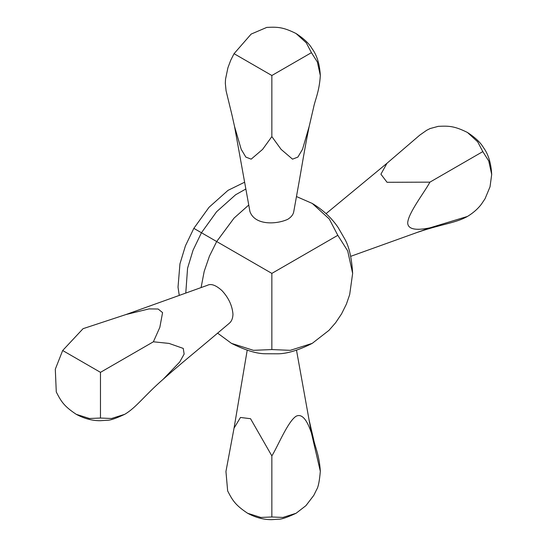 <?xml version="1.0" encoding="UTF-8"?>
<svg xmlns="http://www.w3.org/2000/svg" width="547" height="547" viewBox="0 0 547 547"><rect width="100%" height="100%" fill="white"/><g stroke="black" fill="none" stroke-linecap="round" stroke-linejoin="round"><path stroke-width="0.82" d="M179.272 295.455L178.021 287.161L179.949 263.852L185.433 245.829L193.836 228.352L209.022 207.306L228.017 190.356L244.666 182.192M248.735 205.043L234.075 218.082L216.68 241.542L209.439 256.153L204.195 271.36L201.098 287.551M247.203 350.23L234.048 428.137L225.945 471.48L227.655 490.933C232.509 500.3 235.169 505.011 247.62 513.264L260.789 517.441L271.852 516.983L282.922 517.441L296.091 513.264C287.23 517.421 281.343 519.404 278.423 519.212L271.647 519.65C267.189 519.698 258.43 519.117 247.62 513.264M296.508 350.23L311.434 433.046C309.773 428.315 304.399 411.946 296.091 416.246C287.756 421.559 277.568 446.906 271.852 455.89L250.547 418.715L240.475 417.457L234.048 428.137M311.434 433.046L320.323 471.288C319.496 481.039 318.272 487.131 316.645 489.565L313.8 495.363L305.937 505.647L296.091 513.264M271.852 455.89L271.852 516.983M153.386 341.793L159.82 327.4L162.582 312.611L158.131 309.021L149.03 308.898L125.933 314.552L207.395 285.315C211.033 283.38 215.901 285.151 221.986 290.628C228.612 297.807 232.27 305.67 232.967 314.231C232.831 318.327 231.607 321.335 229.302 323.263L207.477 341.697C195.429 351.858 179.751 364.562 163.252 379.194L179.703 362.011L184.141 354.073L183.259 348.418L169.064 343.42L153.386 341.793L100.477 372.343L62.673 350.511L55.302 369.191L56.279 391.987C61.134 401.354 63.794 406.072 76.245 414.318L89.414 418.496L100.477 418.038L100.477 372.343M125.933 314.552L83.062 328.679L62.673 350.511M76.245 414.318C87.055 420.171 95.814 420.752 100.272 420.705L107.048 420.267C109.968 420.458 115.855 418.476 124.716 414.318L111.547 418.496L100.477 418.038M271.852 136.6L281.103 149.372L292.529 159.156L297.869 157.092L302.525 149.283L309.178 126.446C304.754 148.052 301.595 167.977 298.812 183.498L293.76 211.607C293.24 214.581 291.243 217.145 287.77 219.306C276.529 224.502 254.923 225.583 249.945 211.607L234.533 126.446L241.186 149.283L245.842 157.092L251.176 159.156L262.608 149.372L271.852 136.6L271.852 75.507L234.048 53.681L230.704 60.32L227.901 67.814L225.535 79.144L225.323 83.247L226.068 90.754L232.147 115.704M271.852 75.507L311.434 52.662L306.293 42.844L296.091 33.531C282.724 26.878 277.308 26.933 266.765 27.405L251.148 34.085L234.048 53.681M296.091 33.531C303.838 38.598 309.137 43.589 311.988 48.512C316.918 55.144 319.694 64.143 320.323 75.507L317.363 62.016L311.434 52.662M438.359 126.33L430.113 128.545L426.66 130.289L419.788 135.116L386.961 163.286L326.067 213.631M386.961 163.286L380.917 174.192L387.05 182.288L429.901 182.151C424.978 191.594 408.117 213.091 407.686 222.964C408.117 232.311 424.978 228.783 429.901 227.853L350.716 256.331M482.81 151.608L477.668 141.789L467.466 132.477C475.213 137.543 480.512 142.535 483.363 147.458C488.293 154.09 491.069 163.088 491.698 174.452L488.738 160.962L482.81 151.608L429.901 182.151M429.901 227.853L467.466 216.434C455.726 223.094 441.771 224.017 417.778 232.243M337.814 235.313L329.253 218.957L312.248 203.436C325.465 211.34 333.41 220.571 338.067 227.408L344.788 239.039C349.116 246.635 351.735 258.088 352.644 273.397L347.701 250.909L337.814 235.313L271.852 273.397L271.852 349.567L253.411 350.326L231.463 343.359L217.644 333.164M245.863 189.002L235.634 194.753L216.633 211.703L201.453 232.748L271.852 273.397M271.852 349.567L290.3 350.326L312.248 343.359C298.464 350.306 286.929 353.786 277.637 353.806L265.343 353.752C256.687 353.765 245.391 350.299 231.463 343.359M185.775 293.083L187.566 268.249L193.05 250.225L201.453 232.748L193.836 228.352M309.178 420.349L313.616 439.426C314.833 446.099 319.414 455.405 320.323 471.288M124.716 414.318C136.353 407.481 144.135 395.857 163.252 379.194M232.003 115.089L234.533 126.446M309.178 126.446L313.616 107.369C314.833 100.696 319.414 91.39 320.323 75.507M438.147 126.35C448.684 125.878 454.099 125.824 467.466 132.477M467.466 216.434C475.835 211.327 479.822 206.246 481.456 204.106L485.052 198.746L490.03 186.794L491.698 174.452M296.508 196.564L312.248 203.436M312.248 343.359L328.986 330.34L335.564 322.812L341.56 313.882L346.395 304.132L349.67 294.642L352.644 273.397"/></g></svg>
